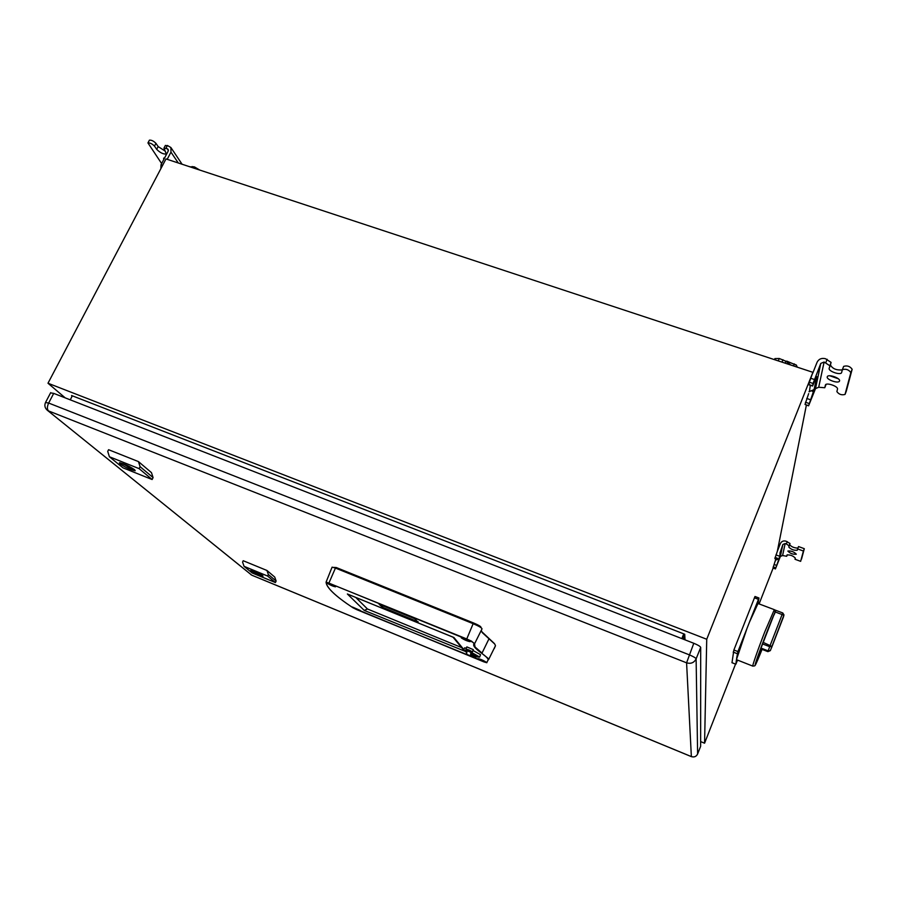 <?xml version="1.0" encoding="UTF-8"?>
<svg xmlns="http://www.w3.org/2000/svg" width="897" height="897" viewBox="0 0 897 897"><rect width="100%" height="100%" fill="white"/><g stroke="black" fill="none" stroke-linecap="round" stroke-linejoin="round"><path stroke-width="1.35" d="M735.529 664.116L704.571 743.209L700.635 741.595M773.136 568.07L759.097 603.916M47.989 383.232L165.99 158.926L812.895 372.322L706.735 639.258L47.989 383.232L65.201 397.864M773.035 567.969L775.815 558.943M774.885 558.528L777.318 551.375L806.381 405.096M809.408 391.731L810.316 385.273M815.822 378.198L812.604 386.024L813.052 383.456L809.374 382.234L812.895 372.322M704.571 743.209L706.735 639.258M809.374 382.234L808.937 384.813L812.559 386.013M808.657 393.637L805.024 404.446L808.533 405.814M754.971 596.539L733.881 650L731.986 662.692M780.368 556.454L782.879 544.479L785.155 543.526L786.333 543.952L789.08 545.825L788.788 547.069C791.154 549.513 793.991 550.567 797.276 550.22L797.624 548.897L803.398 551.038L800.651 561.343L795.022 559.28L795.314 558.102C793.004 555.725 790.235 554.694 787.005 554.996L786.714 556.275L782.588 555.535L780.368 556.454L775.434 568.922L779.426 557.62L778.809 558.73L775.591 560.064M775.4 561.029L775.77 560.087M777.318 551.375L780.379 543.571C781.556 541.295 783.451 540.499 786.075 541.194L789.988 543.481L789.708 544.737C791.446 546.856 794.181 547.977 797.926 548.112M779.897 553.157L782.879 544.479M801.537 559.055L804.306 548.695L798.532 546.553L797.624 548.886L798.532 546.553M787.88 551.094C790.235 553.516 793.026 554.548 796.278 554.223L796.301 554.178C793.968 551.767 791.165 550.724 787.902 551.038L787.88 551.094M70.258 399.838L71.928 396.631L71.581 395.521L684.725 634.246L683.357 634.818L681.832 638.608M50.557 392.886L53.719 393.379L693.785 643.272C697.967 644.999 700.277 646.367 700.692 647.387L700.635 746.304L697.597 754.041C696.285 756.608 694.2 757.472 691.363 756.62L686.586 662.827L693.785 643.272M480.882 627.564L481.005 627.272C480.882 626.465 478.471 625.063 473.795 623.067L336.24 567.521L333.65 567.409M494.292 643.452L481.622 631.555M138.452 461.596L108.582 449.711L107.718 451.415L109.412 456.775L139.102 468.638L140.089 466.675L138.452 461.596L151.47 472.629L153.084 477.596L140.089 466.675M266.936 570.47L243.21 560.726L242.571 562.071L244.04 566.332L267.609 576.042L268.349 574.495L266.936 570.47L274.729 577.063L276.119 581.032L268.349 574.495M474.76 643.407L482.014 628.864C481.891 627.9 478.942 626.173 473.145 623.684L335.444 568.059L332.092 567.151L326.104 582.075M494.258 648.576L495.48 645.728L494.763 644.057L482.227 632.564L481.263 630.378M486.196 662.177C483.326 660.315 480.568 659.138 477.944 658.633L477.978 658.802C480.859 660.674 483.618 661.851 486.23 662.334L486.196 662.177M470.073 641.445C467.001 639.404 464.052 638.137 461.237 637.644L461.271 637.857C464.354 639.897 467.303 641.164 470.106 641.647L470.073 641.445M335.388 586.515C332.282 584.508 329.468 583.274 326.934 582.803L327.057 583.117C330.174 585.113 332.989 586.346 335.5 586.817L335.388 586.515M360.28 610.453L352.364 607L360.28 610.453M414.806 618.717L379.083 604.242L383.075 607.863L417.755 622.013L414.806 618.717M471.43 652.377L479.693 657.064L480.523 654.675L473.022 650.493M466.384 648.026L464.556 647.948M472.416 651.895L473.313 649.63L466.866 646.916M335.444 568.059L328.885 583.106L466.631 639.269C471.654 641.433 474.21 642.902 474.289 643.665L471.598 641.209L466.698 638.933L326.104 582.041M418.193 621.856L383.21 607.583L379.543 604.343M464.377 651.031L364.238 610.409L347.374 593.982L453.916 637.498L463.839 649.585M453.277 637.274L453.916 637.498M355.773 597.447L367.456 608.985L461.563 647.556M367.456 608.985L364.238 610.409M348.742 594.543L347.374 593.982M471.374 652.545L479.491 657.142L474.905 656.671L474.558 655.64L475.332 657.546L475.802 656.458L475.32 657.568M471.587 651.973L471.16 654.496L472.327 652.938M465.969 649.181L467.158 650.123C465.274 648.946 465.846 648.946 468.884 650.112C471.912 651.502 472.797 652.119 471.553 651.962L470.936 652.354L471.306 651.659M467.18 649.944L466.989 650.729L467.236 649.91L471.082 651.491M472.36 652.971L472.237 653.823C470.409 656.716 470.028 656.245 471.104 652.411M466.586 654.272L466.989 650.729L466.429 653.991M471.766 654.675L474.558 655.819L474.378 656.694L471.25 655.404M470.813 655.797L475.141 657.624L474.591 656.615M153.084 477.596L152.131 479.525L123.035 467.864L109.412 456.775M152.131 479.525L139.102 468.638M119.951 463.85C125.905 467.707 130.984 470.017 135.189 470.757L134.628 469.714C128.72 465.868 123.629 463.547 119.368 462.774L119.951 463.85M134.64 469.725L120.4 462.841M123.068 463.682L129.347 467.696L132.094 468.795L130.996 467.886L132.341 468.167M129.347 467.696L129.83 466.754M129.246 466.451L126.354 465.061M276.119 581.032L275.401 582.545L252.203 572.981L244.04 566.332M275.401 582.545L267.609 576.042M251.07 570.884C255.701 573.721 259.682 575.482 263.023 576.166L262.743 575.695C258.145 572.88 254.154 571.109 250.779 570.402L251.07 570.884M262.036 575.19L252.124 570.615M254.12 571.333L260.208 574.136M812.704 373.287L817.1 362.22C818.804 358.991 821.574 357.825 825.431 358.699L831.071 362.377L829.164 368.342C828.166 371.268 840.579 375.54 841.599 372.625L842.361 369.687C845.916 368.656 848.741 369.631 850.849 372.603L845.03 394.433C841.655 395.353 838.942 394.411 836.879 391.619L837.484 389.152C838.504 386.416 826.372 382.2 825.431 384.948L824.769 387.739L818.692 387.269L815.508 388.614L808.578 405.825L814.51 388.39L813.702 389.758L809.038 391.709M829.759 365.696L824.119 362.018L820.777 363.42L813.052 383.456M790.818 365.034L785.895 361.222L779.269 358.508L774.885 358.598L774.481 359.652M787.106 362.164L786.344 361.267M797.287 367.176L796.312 365.001L787.342 361.592M796.469 365.225L786.759 361.121M793.464 365.909L794.282 363.868M839.547 380.922C840.59 378.108 828.29 373.836 827.303 376.673L827.236 376.863C826.272 379.7 838.493 383.927 839.48 381.09L839.547 380.922M846.275 391.249L852.15 369.272C850.053 366.29 847.228 365.326 843.662 366.368L842.384 369.642M842.294 369.9C836.52 370.405 832.573 368.79 830.465 365.045L831.071 362.377M838.28 378.758L829.781 375.765M736.594 658.409L737.928 651.57L746.999 628.427L736.437 659.654L752.751 666.09M737.525 660.147L735.854 664.24L736.437 659.654M757.999 603.502L749.421 622.249L758.985 598.007L758.055 603.513M749.421 622.249L746.999 628.427M775.199 610.33L774.683 613.559M758.425 654.709L756.519 660.439M773.416 616.127L758.447 654.72M774.851 613.223L773.483 615.959M770.332 650.639L783.978 614.916L782.756 612.954L774.829 609.949L782.745 612.954L782.094 614.557L775.434 612.034C775.311 609.198 754.276 664.206 755.184 665.025L762.069 649.383C754.377 668.5 755.083 665.182 754.635 665.866L752.83 666.112C751.776 667.144 758.1 649.024 764.861 631.679L774.324 609.668M763.022 642.297L771.857 646.423L769.671 646.681L770.265 645.1L782.094 614.557L783.877 615.342L771.465 647.982L783.462 616.945M782.756 612.954L783.978 614.916L783.541 616.665M773.853 641.377L773.012 643.732L773.853 641.377M167.19 159.33L170.968 152.131L170.879 147.512L167.403 145.493L165.216 145.74M161.639 163.557L147.938 142.937C150.001 142.746 152.187 143.812 154.486 146.133L156.695 149.339C160.103 152.77 163.321 154.329 166.349 154.015L163.927 148.173L167.246 148.723L168.098 149.351L168.143 151.212L161 164.779L160.855 168.692M198.069 169.511L194.582 167.604L189.334 166.629M198.775 169.746L192.395 166.607L191.341 167.291M199.818 170.094L194.436 166.909L191.88 166.618M165.351 151.212L158.164 146.57L155.955 143.352C153.656 141.031 151.481 139.966 149.418 140.156L149.238 140.504M164.611 157.928L163.658 158.141L163.747 159.554M772.99 567.947L775.423 568.855M775.636 567.801L773.203 566.904M774.055 564.46L776.499 565.368M778.731 559.638L778.136 559.414M780.401 552.249L779.201 558.069M774.84 558.506L777.34 559.425M777.564 558.326L775.064 557.407M775.939 554.895L778.439 555.815M786.333 543.952L787.241 541.609M786.725 556.241L787.297 554.772L786.714 556.252M785.155 543.526L782.588 555.535M789.988 543.481L789.08 545.825M788.788 547.069L789.708 544.737M804.306 548.695L803.398 551.038M684.725 634.246L685.016 639.853M53.719 393.379L48.651 403.045L689.188 654.788C693.381 656.526 695.68 657.882 696.117 658.869L697.619 753.996L700.635 746.304M45.5 402.518L48.651 403.045C47.048 406.588 46.992 409.211 48.505 410.916L686.586 662.827C690.914 664.06 694.087 662.748 696.117 658.869L700.692 647.387M50.703 392.628L45.635 402.271C44.233 405.276 44.772 407.922 47.261 410.198L251.709 575.134L691.34 756.586C694.188 757.449 696.285 756.586 697.619 753.996M250.756 574.562L252.046 575.269M473.47 623.819L473.795 623.067M335.904 568.25L336.24 567.521M473.145 623.684L466.631 639.269M474.289 643.665C472.349 645.134 474.805 648.318 481.655 653.24C485.86 656.268 488.035 658.454 488.192 659.822L486.69 662.704L483.808 661.851L352.913 607.74C335.433 596.135 326.542 587.692 326.261 582.433L328.885 583.106M356.636 609.601L486.869 662.715M486.69 662.704L488.192 659.822M481.655 653.24L487.811 658.118L488.573 659.676L495.48 645.728M474.479 643.687L475.051 646.995L482.025 653.072L489 638.776M356.647 609.601L352.913 607.74M326.261 582.433L326.093 582.254C326.452 587.636 335.377 596.124 352.88 607.718M463.614 650.101L467.012 650.661M479.693 657.064L475.298 656.066M466.889 646.872L465.935 649.047L468.94 649.944L472.371 651.805L471.564 651.962M467.236 649.91L467.09 650.785L470.936 652.354L470.454 655.853L472.573 653.33M464.601 647.836L463.659 649.989L466.496 652.332L463.693 650.291L466.956 650.83M474.558 655.64L471.856 654.53M466.989 650.729L466.631 654.283L470.42 655.842M474.872 657.557L470.914 655.886M683.615 639.303L683.357 634.818M825.834 362.579L827.146 359.26M810.709 378.276L814.398 379.498M808.915 384.589L812.581 385.811M816.786 376.617L814.252 388.861M815.508 388.614L820.777 363.42M813.478 391.608L812.065 391.137M785.895 361.222L785.122 363.162M782.005 362.13L782.969 359.731M779.269 358.508L778.304 360.908M806.739 398.47L810.294 399.658M809.004 403.448L805.45 402.26M805.024 404.446L808.556 405.635M824.119 362.018L818.692 387.269M824.814 387.616L826.07 384.421M845.064 394.344L846.32 391.126M852.15 369.272L850.849 372.603M829.164 368.342L830.465 365.045M737.211 653.655L733.163 652.085M731.952 662.681L735.843 664.206L731.963 662.715M733.881 650L737.928 651.57M758.402 599.319L754.377 597.806M755.98 662.636L762.002 649.361M756.978 658.925L761.105 649.013M760.891 648.049L768.168 650.863L769.671 646.681L762.428 643.889M768.168 650.863L770.344 650.605L767.91 651.648L768.168 650.863M178.279 162.985L170.968 152.131M161 164.779L162.626 165.317M167.403 145.493L165.923 148.297M194.245 168.255L194.582 167.604M168.378 150.404L167.246 148.723M155.955 143.352L154.486 146.133M156.695 149.339L158.164 146.57M773.001 568.014L775.423 568.911M774.851 558.584L777.329 559.504M47.261 410.198L251.844 575.212M251.9 575.235L691.352 756.62M326.138 581.985L332.092 567.151M453.007 637.162L463.738 650.19M348.227 594.363L453.546 637.386M474.939 656.615L475.533 656.357M774.885 358.598L774.47 359.652M826.025 384.544L824.792 387.661M846.286 391.227L845.052 394.377M843.662 366.368L842.361 369.687M758.985 598.007L754.971 596.483M775.546 611.182L774.246 609.635L757.887 603.457M758.705 654.025L758.38 654.933M758.974 653.352L773.147 616.878M760.611 648.823L767.91 651.648M170.923 147.579L182.091 164.241M163.927 148.173L165.407 145.381M147.938 142.937L149.418 140.156"/></g></svg>
